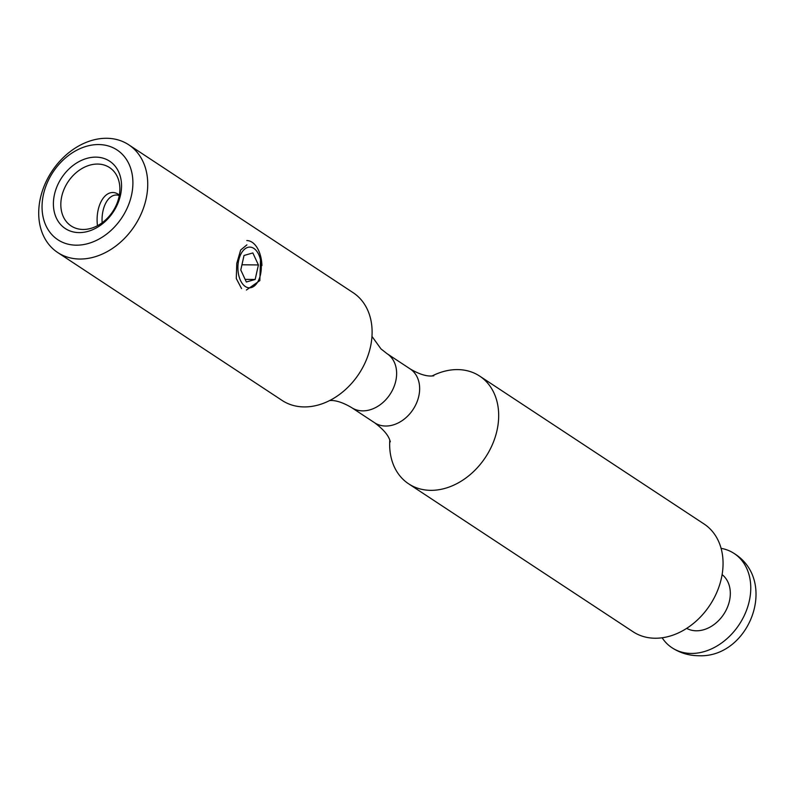 <?xml version="1.0" encoding="UTF-8"?>
<svg xmlns="http://www.w3.org/2000/svg" width="794" height="794" viewBox="0 0 794 794"><rect width="100%" height="100%" fill="white"/><g stroke="black" fill="none" stroke-linecap="round" stroke-linejoin="round"><path stroke-width="1.19" d="M260.511 259.916L259.837 280.61L246.428 290.018M79.033 232.602A40.325 30.966 123.4 0 1 54.458 194.52A40.325 30.966 123.4 0 1 95.905 157.133A40.325 30.966 123.4 0 1 120.48 195.215A40.325 30.966 123.4 0 1 79.033 232.602M97.662 164.06A34.946 26.837 -56.6 0 0 64.155 189.022A34.946 26.837 -56.6 0 0 71.113 225.943A34.946 26.837 -56.6 0 0 83.033 229.466A34.946 26.837 -56.6 0 0 116.539 204.505A34.946 26.837 -56.6 0 0 109.582 167.584A34.946 26.837 -56.6 0 0 97.662 164.06M408.662 483.844L633.036 631.736A64.522 49.536 -56.6 0 0 655.05 638.237A64.522 49.536 -56.6 0 0 716.903 592.145A64.522 49.536 -56.6 0 0 704.05 523.98L479.675 376.098A64.522 49.536 123.4 0 1 492.528 444.253A64.522 49.536 123.4 0 1 430.676 490.345A64.522 49.536 123.4 0 1 408.662 483.844A64.522 49.536 123.4 0 1 389.794 440.114M76.224 245.177A53.774 41.278 -56.6 0 0 131.486 195.334A53.774 41.278 -56.6 0 0 98.714 144.558A53.774 41.278 -56.6 0 0 43.462 194.401A53.774 41.278 -56.6 0 0 76.224 245.177M106.724 138.285A64.522 49.536 123.4 0 1 128.737 144.786A64.522 49.536 123.4 0 1 141.58 212.941A64.522 49.536 123.4 0 1 79.728 259.033A64.522 49.536 123.4 0 1 57.714 252.532A64.522 49.536 123.4 0 1 44.861 184.377A64.522 49.536 123.4 0 1 106.724 138.285M432.055 376.009A64.522 49.536 123.4 0 1 457.662 369.597A64.522 49.536 123.4 0 1 479.675 376.098M128.737 144.786L353.112 292.668A64.522 49.536 123.4 0 1 370.341 347.415A64.522 49.536 123.4 0 1 339.197 394.678A64.522 49.536 123.4 0 1 304.102 406.925A64.522 49.536 123.4 0 1 282.088 400.424L57.714 252.532M241.535 288.569L236.284 278.525L236.771 263.37L240.671 250.011L246.904 244.86M119.259 195.592A24.406 14.014 90.6 0 0 103.012 210.817A24.406 14.014 90.6 0 0 102.158 222.757M97.483 225.695A26.887 15.443 -89.4 0 1 98.158 209.904A26.887 15.443 -89.4 0 1 112.827 192.505A26.887 15.443 -89.4 0 1 119.06 194.867L119.348 195.096M238.706 260.293A20.366 11.702 90.6 0 0 245.336 286.525A20.366 11.702 90.6 0 0 260.492 274.655A20.366 11.702 90.6 0 0 253.862 248.413A20.366 11.702 90.6 0 0 238.706 260.293M246.805 240.552A26.887 15.443 -89.4 0 1 261.931 265.573M258.407 264.948L252.839 252.949L244.026 255.469L240.781 269.99L246.348 281.999L255.162 279.478L258.407 264.948L241.952 264.779M245.128 279.369L255.162 279.478M722.103 574.598A32.266 24.773 123.4 0 1 726.828 608.69A32.266 24.773 123.4 0 1 696.318 630.793A32.266 24.773 123.4 0 1 686.671 628.362M721.081 548.346A56.453 43.342 123.4 0 1 734.132 553.468A56.453 43.342 123.4 0 1 745.377 613.107A56.453 43.342 123.4 0 1 691.256 653.442A56.453 43.342 123.4 0 1 671.992 647.745A56.453 43.342 123.4 0 1 662.136 637.781M371.969 336.398L380.971 348.894L387.135 353.737L410.141 368.902A32.266 24.773 123.4 0 1 416.572 402.985A32.266 24.773 123.4 0 1 385.646 426.031A32.266 24.773 123.4 0 1 374.639 422.775C382.956 429.008 388.008 434.775 389.775 440.055L390.34 441.772M387.135 353.737A32.266 24.773 123.4 0 1 393.556 387.819A32.266 24.773 123.4 0 1 362.63 410.865A32.266 24.773 123.4 0 1 351.623 407.61L374.639 422.775M410.141 368.902C418.468 373.815 425.475 376.187 431.172 376.009L433.782 375.85M329.718 400.513L330.592 400.504C336.289 400.335 343.306 402.697 351.623 407.61M734.132 553.468C778.835 581.277 749.139 658.504 698.303 655.715C688.755 655.586 679.982 652.926 671.992 647.745"/></g></svg>
